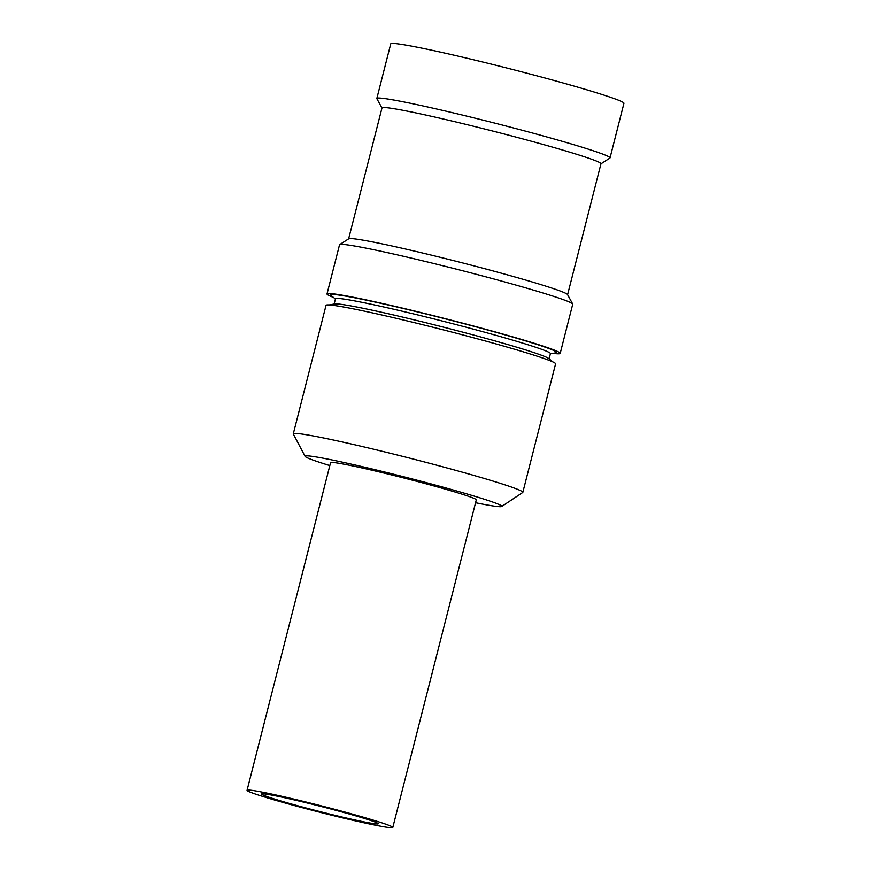 <?xml version="1.0" encoding="UTF-8"?>
<svg xmlns="http://www.w3.org/2000/svg" width="871" height="871" viewBox="0 0 871 871"><rect width="100%" height="100%" fill="white"/><g stroke="black" fill="none" stroke-linecap="round" stroke-linejoin="round"><path stroke-width="1.31" d="M329.826 465.582A101.526 4.431 -165.7 0 1 305.09 456.382A101.526 4.431 -165.7 0 1 353.005 464.515A101.526 4.431 -165.7 0 1 452.539 489.796A101.526 4.431 14.3 0 1 501.685 506.497A101.526 4.431 14.3 0 1 475.566 502.73M439.801 487.586A75.2 3.277 14.3 0 1 476.306 499.845L392.799 827.45A75.2 3.277 14.3 0 1 283.554 802.561A75.2 3.277 -165.7 0 1 247.059 790.302L330.566 462.697A75.2 3.277 14.3 0 1 439.801 487.586M305.09 456.382L293.342 434.03A118.445 5.172 -165.7 0 1 293.298 433.812A118.445 5.172 -165.7 0 1 465.354 473.018A118.445 5.172 14.3 0 1 522.84 492.322A118.445 5.172 14.3 0 1 522.709 492.496L501.685 506.497M522.84 492.322L555.6 363.828A118.445 5.172 14.3 0 0 498.114 344.524A118.445 5.172 -165.7 0 0 326.048 305.318L293.298 433.812M329.14 304.937L334.693 303.935A110.922 4.845 -165.7 0 1 495.218 340.975A110.922 4.845 14.3 0 1 548.676 358.482L553.063 362.009M549.111 358.83L550.439 353.593A110.922 4.845 14.3 0 0 496.612 335.52A110.922 4.845 -165.7 0 0 335.477 298.807L334.137 304.033M335.422 299.025L331.034 295.454A116.562 5.084 -165.7 0 1 383.088 303.827A116.562 5.084 -165.7 0 1 499.987 333.441A116.562 5.084 14.3 0 1 555.948 352.777L550.385 353.822M333.419 297.392A120.318 5.248 -165.7 0 1 327.017 293.93A120.318 5.248 -165.7 0 1 501.805 333.756A120.318 5.248 14.3 0 1 560.205 353.376A120.318 5.248 14.3 0 1 552.922 353.343M572.683 304.001L567.533 294.561A112.99 4.932 14.3 0 0 512.736 276.357A112.99 4.932 -165.7 0 0 348.738 238.785L339.69 244.609A120.318 5.248 -165.7 0 1 514.326 284.621A120.318 5.248 14.3 0 1 572.683 304.001A120.318 5.248 14.3 0 1 572.726 304.229L560.205 353.376M339.69 244.609A120.318 5.248 -165.7 0 0 339.538 244.795L327.017 293.93M348.618 238.861L381.999 107.917A112.99 4.932 -165.7 0 1 546.139 145.315A112.99 4.932 14.3 0 1 600.979 163.726L567.598 294.681M600.946 163.824L609.874 158.076A120.318 5.248 14.3 0 0 610.027 157.901A120.318 5.248 14.3 0 0 551.626 138.293A120.318 5.248 -165.7 0 0 376.838 98.456A120.318 5.248 -165.7 0 0 376.882 98.695L381.966 108.015M376.838 98.456L390.752 43.855A120.318 5.248 -165.7 0 1 565.551 83.681A120.318 5.248 14.3 0 1 623.941 103.301L610.027 157.901M349.021 813.928A60.164 2.624 14.3 0 1 378.221 823.737A60.164 2.624 14.3 0 1 290.827 803.824A60.164 2.624 -165.7 0 1 261.627 794.014A60.164 2.624 -165.7 0 1 349.021 813.928M392.799 827.45A75.2 3.277 14.3 0 0 356.293 815.191A75.2 3.277 -165.7 0 0 247.059 790.302"/></g></svg>
